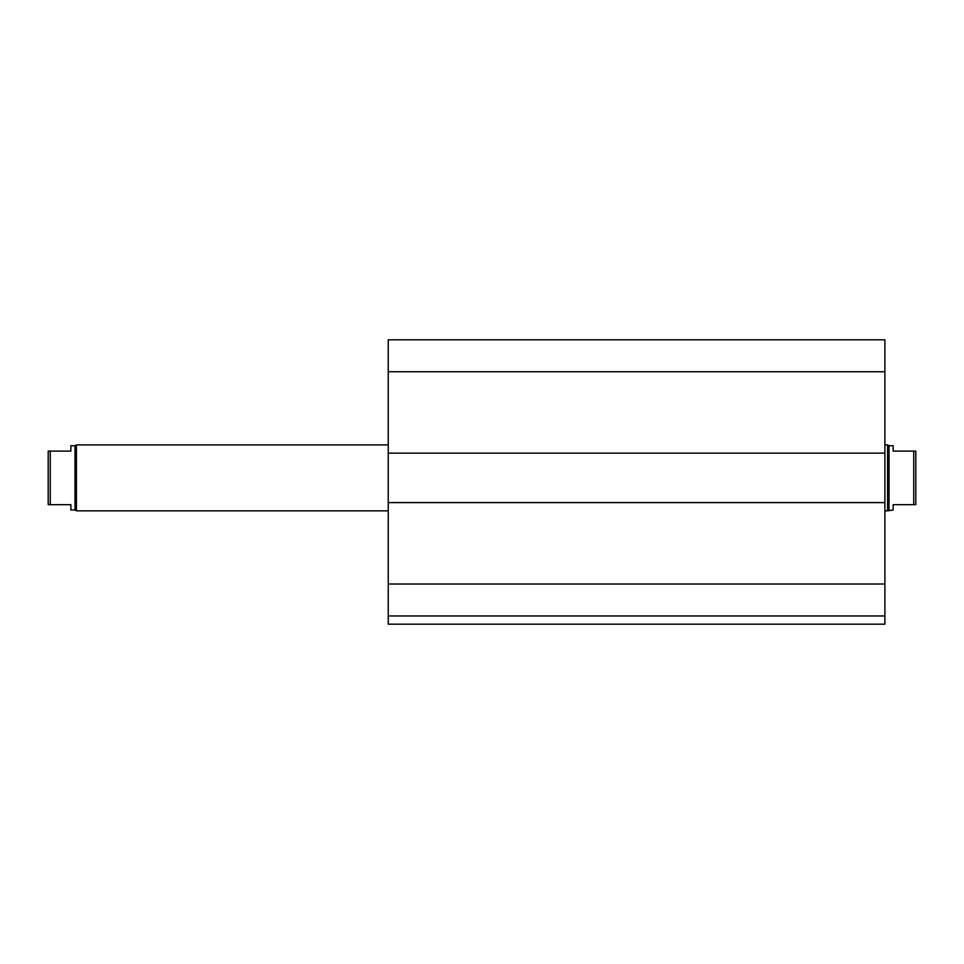 <?xml version="1.0" encoding="UTF-8"?>
<svg xmlns="http://www.w3.org/2000/svg" width="964" height="964" viewBox="0 0 964 964"><rect width="100%" height="100%" fill="white"/><g stroke="black" fill="none" stroke-linecap="round" stroke-linejoin="round"><path stroke-width="1.45" d="M884.892 615.948L388.239 615.948L388.239 624.19L884.892 624.19L884.892 339.81L388.239 339.81L388.239 371.743L884.892 371.743M388.239 615.948L388.239 502.606L884.892 502.606M388.239 502.606L388.239 453.152L884.892 453.152M388.239 453.152L388.239 371.743M913.739 504.666L915.8 504.666L915.8 451.092L913.739 451.092L913.739 504.666L893.134 504.666L893.134 510.028L887.579 510.848L887.579 444.91L884.892 444.91M913.739 451.092L893.134 451.092L893.134 445.729L889.013 445.729L889.013 510.028M70.866 451.092L48.2 451.092L48.2 504.666L70.866 504.666L70.866 510.028L74.987 510.028L74.987 445.729L70.866 445.729L70.866 451.092M50.261 504.666L50.261 451.092M388.239 444.91L76.421 444.91L76.421 510.848L388.239 510.848M74.987 445.729L76.421 444.91M388.239 584.015L884.892 584.015M889.013 445.729L887.579 444.91M887.579 510.848L884.892 510.848M74.987 510.028L76.421 510.848"/></g></svg>
